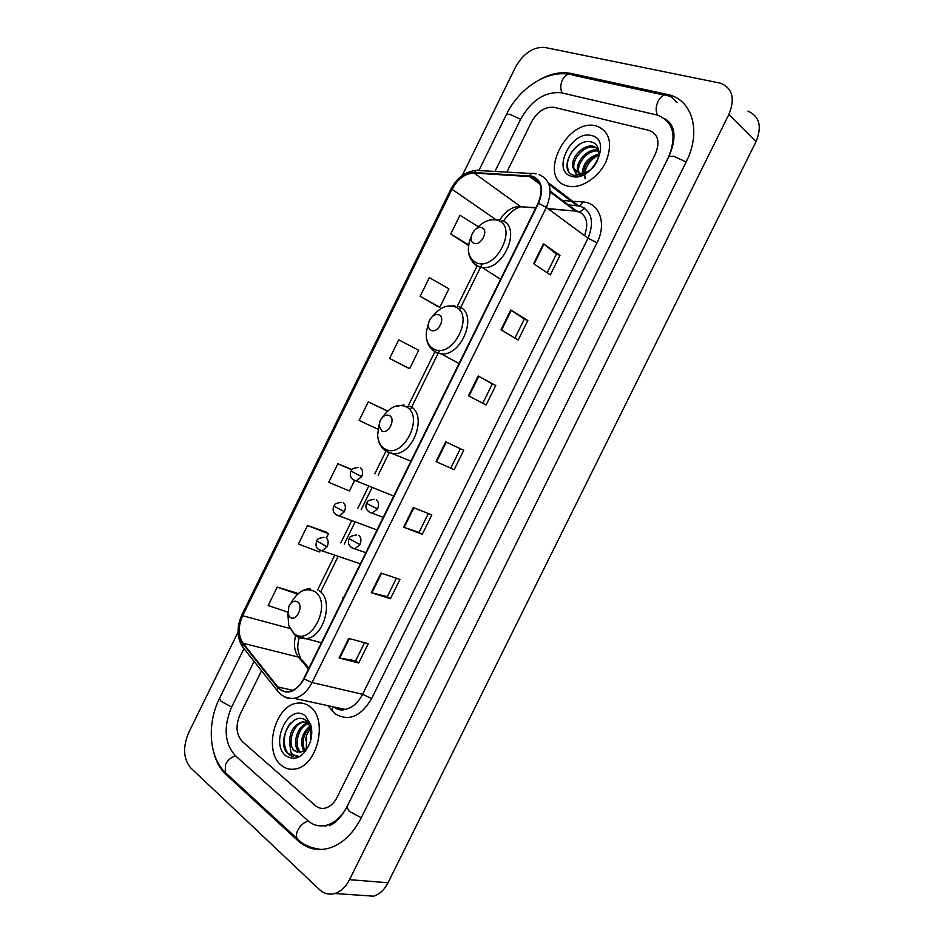<?xml version="1.0" encoding="UTF-8"?>
<svg xmlns="http://www.w3.org/2000/svg" width="944" height="944" viewBox="0 0 944 944"><rect width="100%" height="100%" fill="white"/><g stroke="black" fill="none" stroke-linecap="round" stroke-linejoin="round"><path stroke-width="1.42" d="M344.088 596.785L342.637 597.977M596.407 125.989L596.36 125.977C566.754 117.28 536.711 178.392 566.884 185.85L568.583 186.263C581.244 188.906 598.815 177.425 606.131 161.377C612.892 143.04 609.647 131.251 596.407 125.989L596.36 125.977C566.754 117.28 536.711 178.392 566.884 185.85L568.583 186.263C581.244 188.906 598.815 177.425 606.131 161.377C612.892 143.04 609.647 131.251 596.407 125.989M309.998 706.655C306.092 703.622 301.761 702.478 296.982 703.221C275.058 705.463 263.175 751.164 281.147 765.147C285.336 768.699 290.103 769.974 295.472 768.947C317.597 765.891 328.276 719.175 309.998 706.655C306.092 703.622 301.761 702.478 296.982 703.221C275.058 705.463 263.175 751.164 281.147 765.147C285.336 768.699 290.103 769.974 295.472 768.947C317.597 765.891 328.276 719.175 309.998 706.655M532.31 176.764C541.561 180.977 543.496 189.756 538.104 203.125L303.697 678.736C299.968 685.91 295.189 690.147 289.36 691.456C284.781 692.2 280.946 690.701 277.866 686.961L243.068 643.265C238.1 635.725 237.959 626.545 242.655 615.712L452.046 189.26C457.816 178.77 465.168 173.366 474.089 173.047L532.31 176.764M532.569 176.233L474.266 172.516C465.132 172.858 457.592 178.392 451.68 189.142L242.348 615.488C237.534 626.58 237.676 635.996 242.773 643.725L277.56 687.433C286.598 695.681 295.425 692.872 304.039 679.007L538.517 203.255C544.039 189.555 542.057 180.54 532.569 176.233M364.549 642.722L355.628 660.788L339.097 657.956L358.708 662.995L368.219 643.737L348.749 638.392L339.097 657.956M355.652 660.765L358.708 662.995M390.438 598.732L387.3 596.655L371.311 592.667L390.438 598.732L399.973 579.427L380.987 573.043L371.311 592.667M428.328 513.548L419.03 532.392L403.607 527.2L422.251 534.304L431.821 514.94L413.307 507.53L403.607 527.2M419.03 532.381L422.251 534.304M533.631 263.636L550.34 274.928L559.993 255.364L543.437 243.764L533.631 263.636M547.19 272.804L556.417 254.101L543.437 243.764M556.405 254.125L559.993 255.364M500.993 329.786L518.185 340.017L527.826 320.512L510.775 309.962L500.993 329.786M514.952 338.094L524.333 319.096L510.775 309.962M524.321 319.107L527.826 320.512M468.448 395.772L486.125 404.952L495.742 385.494L478.207 375.995L468.448 395.772M482.797 403.218L492.331 383.925L478.207 375.995M492.32 383.925L495.742 385.494M454.147 469.711L435.986 461.569L454.147 469.711L463.74 450.3L445.71 441.851L435.986 461.569M315.237 805.527C318.199 808.052 321.538 808.914 325.267 808.099C330.117 806.801 334.058 803.238 337.079 797.397L655.419 153.86C660.257 141.824 658.145 134.013 649.094 130.425L554.258 107.345C545.254 106.389 537.679 111.25 531.519 121.929L506.845 172.115L531.519 121.929C537.679 111.25 545.254 106.389 554.258 107.345L649.094 130.425C658.145 134.013 660.257 141.824 655.419 153.86L337.079 797.397C334.058 803.238 330.117 806.801 325.267 808.099C321.538 808.914 318.199 808.052 315.237 805.527L242.16 741.394L315.237 805.527M261.535 670.771L240.059 714.431C235.457 725.594 236.153 734.585 242.16 741.394C236.153 734.585 235.457 725.594 240.059 714.431L261.535 670.771M326.494 532.215L307.508 525.501L298.422 544.004L319.461 551.957L320.205 550.458M296.617 592.962L277.241 587.097L268.179 605.541L287.696 612.125M389.601 358.46L409.625 368.667L418.676 350.271L398.757 339.828L389.601 358.46L407.43 367.653M420.151 296.298L439.821 307.272L448.896 288.829L429.319 277.63L420.151 296.298L437.556 306.411M478.289 226.666L459.964 215.267L450.772 233.994L467.752 245.015M352.041 469.605L337.858 463.764L328.748 482.301L349.445 491.01L354.543 480.649M386.391 410.439L368.266 401.873L359.133 420.458L378.001 429.225M450.843 467.953L460.342 448.707M387.288 596.679L396.397 578.224M387.606 411.065L386.214 410.345M368.266 401.873L387.571 411.1M409.625 368.667L407.253 367.57M439.821 307.272L437.379 306.34M468.566 245.263L467.563 244.956M450.772 233.994L468.637 244.838M337.858 463.764L351.841 469.829M326.4 537.868L328.453 533.69L326.305 532.156M307.508 525.501L328.453 533.69M297.797 593.929L296.463 592.832M277.241 587.097L297.513 594.177M254.078 661.366L231.551 707.162C223.303 727.057 224.519 743.188 235.186 755.554L307.791 820.596C313.207 825.316 319.367 826.897 326.258 825.327C334.884 822.944 341.893 816.548 347.286 806.117L668.47 157.223C677.119 135.665 673.426 121.623 657.378 115.097L561.409 92.807C545.184 91.273 531.602 100.052 520.675 119.133L494.963 171.442M238.041 632.126L188.658 732.697C182.652 747.176 183.36 758.929 190.759 767.968L319.485 889.578C324.016 893.732 329.137 895.03 334.825 893.508C340.867 891.584 345.764 886.971 349.528 879.655L728.886 114.436C735.27 98.825 732.579 88.429 720.827 83.261L544.865 47.46C533.23 46.693 523.424 53.265 515.471 67.189L462.277 175.501M362.992 895.443L373.588 896.186C379.559 894.322 384.373 889.862 388.019 882.77L756.05 141.612C762.221 126.484 759.507 116.301 747.896 111.073M213.899 753.017C216.306 762.032 220.306 769.159 225.899 774.41L297.867 840.656C306.682 848.573 316.795 851.169 328.182 848.432C341.681 844.526 352.678 834.378 361.163 817.988L686.217 161.802C701.392 132.29 692.719 100.784 669.166 94.837L570.955 73.431C561.055 71.484 550.541 73.608 539.39 79.803M670.901 124.832L669.579 124.089M324.441 825.693L325.857 826.236M585.091 178.841L584.666 173.932M584.666 173.873C585.953 165.778 590.472 159.583 598.248 155.3M582.247 173.342C582.861 163.465 588.419 157.023 598.909 154.002M583.392 173.165C584.454 164.327 589.599 158.321 598.803 155.17M578.436 173.035C573.15 164.527 587.557 146.709 598.673 150.391L598.673 150.391M579.286 173.248C575.274 164.822 587.982 148.833 598.803 151.146M573.055 167.784L579.097 173.2C582.33 173.814 585.728 172.941 589.292 170.581C600.384 163.536 602.248 144.975 592.148 142.261C575.226 136.078 557.42 169.814 572.961 174.982L574.625 175.466L585.658 173.377C581.964 175.171 578.802 175.431 576.182 174.133L573.055 167.784C569.645 158.722 583.581 143.028 593.953 146.45L598.402 149.128M576.194 171.997C567.733 165.023 582.719 143.382 595.145 147.441L598.083 148.81M591.664 135.606C571.557 129.446 550.93 171.336 571.616 176.257C591.699 183.266 613.104 139.913 591.664 135.606M568.205 170.345C565.668 160.728 569.657 151.913 580.159 143.889M474.053 243.257C481.204 246.278 489.299 229.829 481.723 227.669C474.561 224.778 466.584 241.015 474.053 243.257M431.196 330.353C438.11 333.846 446.17 317.455 438.842 314.824C435.031 313.892 431.833 315.874 429.26 320.795L428.411 323.792C428.08 327.049 429.013 329.232 431.196 330.353M381.718 430.948C388.338 434.972 396.374 418.652 389.329 415.478C385.73 414.274 382.65 416.044 380.066 420.8L379.016 425.862L381.718 430.948M290.068 617.246C296.168 622.261 304.145 606.06 297.62 601.883C294.327 600.207 291.413 601.658 288.852 606.249L288.097 614.343L290.068 617.246M306.505 735.482L305.526 740.214M306.245 748.734L306.611 735.164L311.249 726.833M303.626 750.893C299.685 741.63 301.82 733.311 310.045 725.936M304.593 750.232C301.466 741.76 303.425 734.007 310.458 726.986M300.05 752.297L299 751.495C291.354 745.323 297.431 724.166 308.405 723.021M300.912 752.097L300.511 751.754C293.218 745.878 298.375 725.877 308.782 723.576M289.56 742.598L293.596 750.539L300.18 752.274L302.611 751.424C306.198 749.63 308.83 746.197 310.505 741.123L310.741 727.848L306.623 721.051C292.994 708.625 275.542 741.701 287.578 753.536L298.08 756.109C295.153 756.427 292.782 755.153 290.964 752.297L289.56 742.598C289.572 731.659 293.914 724.721 302.599 721.794L308.204 722.75M297.572 752.356L294.445 750.681C286.74 744.438 293.018 723.021 304.11 722.089L306.493 722.054M305.36 716.048C289.442 701.947 269.264 742.893 285.772 755.766C295.755 761.56 303.933 756.958 310.281 741.984C312.134 735.754 312.24 729.865 310.623 724.343L305.36 716.048M293.313 756.51C283.176 755.153 280.746 734.255 290.681 723.08M337.374 707.717L336.949 708.814M584.513 235.611C588.903 223.327 586.696 215.22 577.905 211.267L547.898 208.6M574.07 201.343L582.837 201.969C599.369 202.535 607.004 223.492 597.021 242.738L371.629 698.619L362.602 694.288L588.006 238.183C594.437 222.135 591.9 211.468 580.418 206.181L568.347 204.872M371.629 698.619C360.773 716.744 348.596 721.782 335.108 713.735L327.816 705.64M334.117 707.009C337.433 709.286 341.114 710.077 345.162 709.404C352.336 707.87 358.142 702.832 362.602 694.288L312.063 682.547C307.425 691.445 301.49 696.707 294.233 698.348C290.174 699.079 286.504 698.289 283.212 695.999M548.936 184.328L577.044 205.698L568.595 205.072M536.062 173.885L534.953 173.696C532.947 172.658 531.142 173.33 529.537 175.714M242.348 615.488L242.006 614.615L450.843 189.26L451.68 189.142M242.773 643.725L242.643 646.97L243.859 648.493M531.826 173.519L479.694 170.581C477.676 169.578 475.859 170.227 474.266 172.516M277.56 687.433L277.371 690.725L278.633 692.271M304.039 679.007L312.063 682.547L546.316 207.432L538.517 203.255M538.989 174.546C550.588 179.773 553.031 190.735 546.316 207.432L588.006 238.183L597.021 242.738M563.804 200.6L570.99 201.119M582.837 201.969L579.923 205.816M579.592 205.957L577.044 205.698L578.507 205.721L548.252 182.652M333.067 706.785L331.781 710.454M242.655 615.712L289.843 628.444M295.614 635.855C293.419 644.504 294.386 651.596 298.505 657.107L308.464 669.072M243.068 643.265L298.505 657.107L302.304 660.269L308.9 668.187M277.866 686.961L292.852 690.312M529.348 176.257L540.169 184.434M550.175 191.986L575.451 211.043L548.334 208.919M474.089 173.047L520.451 206.465C512.403 206.465 505.547 210.925 499.883 219.858M535.862 207.668L520.935 206.783C515.023 208.211 509.158 213.049 503.341 221.274M452.046 189.26L496.096 219.775M477.098 265.984L457.309 306.198M434.783 351.959L407.808 406.758M385.895 451.267L374.792 473.817M368.656 486.302L357.788 508.379M351.652 520.84L340.796 542.894M334.672 555.343L317.656 589.906M525.832 207.161L535.732 207.94M584.183 207.94C581.516 211.68 578.601 212.707 575.451 211.043L576.277 210.878L550.163 191.136M436.565 461.828L446.288 442.122M469.015 396.067L478.761 376.302M501.547 330.117L511.318 310.316M534.162 264.001L543.956 244.142M404.209 527.425L413.897 507.766M371.924 592.844L381.6 573.256M339.734 658.098L349.374 638.557M361.281 817.752L349.292 811.356L346.837 807.144C338.483 822.307 331.698 824.549 329.208 825.693M299.413 840.632L297.136 838.567C296.015 836.29 296.263 833.446 297.867 830.047C300.487 825.245 303.992 822.259 308.358 821.079M227.351 774.422L225.12 772.369L225.628 764.203C228.082 759.708 231.457 756.994 235.752 756.05M243.965 648.634L219.456 698.513L221.12 701.392L231.646 706.985M479.009 170.274L506.491 114.354L509.677 114.212L520.604 119.286M664.34 95.132L572.925 75.19C569.067 72.877 565.562 74.423 562.423 79.839C560.288 84.7 560.217 89.09 562.223 92.996M671.326 96.902L668.753 96.087C664.977 93.704 661.425 95.391 658.098 101.173C655.785 106.365 655.573 111.014 657.437 115.121M686.123 162.002L673.627 156.22L668.93 156.409L659.231 176.021M388.019 882.77L349.528 879.655M756.05 141.612L728.886 114.436M299.685 840.856L297.867 840.656M227.622 774.67L225.899 774.41M572.949 75.201L570.955 73.431M668.765 96.099L666.842 94.258M471.127 236.814C466.183 249.582 467.988 258.255 476.555 262.857C496.214 271.518 518.622 226.053 497.512 220.259C490.384 218.418 483.352 221.203 476.425 228.637M470.785 258.149C472.26 262.361 474.903 265.217 478.691 266.704L482.124 267.494C503.954 271.022 522.433 225.935 501.453 220.459M498.786 219.869L495.694 219.799M428.399 323.886L426.464 331.167C425.555 340.029 428.08 346.035 434.051 349.186C453.061 359.121 475.387 313.809 454.949 306.741C447.196 304.334 439.774 307.496 432.694 316.216M431.609 349.127L436.305 352.785L441.379 353.941C462.43 356.053 478.396 313.054 458.996 306.706M379.028 424.93L377.635 434.924C378.037 441.568 380.479 446.229 384.975 448.896C403.218 460.283 425.449 415.159 405.79 406.616C397.459 403.525 389.73 407.041 382.615 417.165M387.359 452.211L394.155 453.781C414.168 454.453 427.691 413.602 409.956 406.309M287.849 613.364L288.722 625.553L294.091 633.554C310.906 647.643 332.984 602.85 314.741 591.593C305.785 587.109 297.832 590.991 290.905 603.228M296.546 636.232L306.127 638.699C324.087 637.283 334.2 599.641 319.143 590.791M369.234 512.085L372.172 513.194L377.541 508.875C379.205 504.792 378.792 501.771 376.326 499.813M377.541 508.875L368.361 504.391L366.697 503.069L367.688 501.618C367.428 500.816 369.6 500.049 374.202 499.317M351.864 547.827L354.779 548.842L359.935 544.617C361.599 540.534 361.21 537.478 358.767 535.437M359.935 544.617L349.15 538.705C350.79 537.997 347.003 536.747 356.502 534.906M353.493 479.882L356.23 480.968L361.635 476.649C363.263 472.661 362.874 469.734 360.49 467.87M361.635 476.649L351.026 471.08C352.442 470.478 349.433 468.613 358.59 467.422M336.465 514.964L339.179 515.955L344.371 511.731C346 507.742 345.634 504.78 343.286 502.845M344.371 511.731L333.834 506.055C335.238 505.477 332.111 503.789 341.244 502.35M319.45 549.998L322.14 550.907L327.131 546.765C328.772 542.765 328.429 539.767 326.105 537.761M327.131 546.765L316.665 540.971C318.281 540.31 314.458 539.083 323.934 537.23M335.439 707.917C338.577 709.982 341.822 710.478 345.162 709.404L294.233 698.348C287.259 698.831 281.642 696.283 277.371 690.725L242.643 646.97C236.779 637.707 236.555 626.946 241.959 614.697M476.637 170.368C465.628 171.336 457.038 177.602 450.878 189.201M530.67 176.398L539.661 183.195M482.325 263.577L480.52 267.235M480.284 267.718L459.457 310.033M439.656 350.236L438.087 353.434M437.957 353.681L411.643 407.124M411.572 407.277L411.053 408.327M389.081 452.955L378.131 475.21M372.007 487.659L361.163 509.666M355.038 522.103L344.218 544.086M338.105 556.5L320.948 591.345M299.189 637.011C297.974 644.776 296.133 648.068 300.617 658.074M321.668 849.494C310.647 848.196 302.469 844.561 297.136 838.567L225.12 772.369C208.836 756.793 206.925 723.564 219.386 698.654M664.588 118.59C676.529 125.399 676.057 139.983 668.93 156.409M506.55 114.236C518.362 89.621 545.396 70.34 568.512 74.21M659.16 176.162L346.837 807.144M373.588 896.186L334.825 893.508M677.025 102.365L669.166 94.837M595.145 147.441L593.953 146.45M500.556 279.306L482.124 267.494L477.947 266.09C469.05 260.745 466.348 252.048 469.841 240.024M498.821 219.858L491.01 219.799M459.044 363.546L441.379 353.941L435.219 351.9C428.352 347.534 425.437 340.619 426.464 331.167L428.411 323.792M454.831 305.75L446.134 306.375M410.935 461.144L385.895 451.043C380.762 447.444 378.001 442.075 377.635 434.924L379.016 425.862M404.044 404.941L394.285 406.64M321.432 642.758L306.127 638.699C301.726 638.852 297.891 637.554 294.611 634.805L288.722 625.553L288.097 614.343M310.517 588.655C306.599 588.69 302.729 590.142 298.918 593.009M383.205 517.406L372.172 513.194C363.782 510.621 366.119 504.002 366.673 503.105M365.824 552.688L354.779 548.842C346.2 546.352 348.572 539.862 349.127 538.741M393.719 496.096L356.23 480.968C347.97 478.065 350.613 472.035 351.015 471.103M377.022 529.962L339.179 515.955C330.86 513.288 333.35 507.152 333.81 506.09M360.348 563.804L322.14 550.907C314.73 548.547 315.792 544.995 316.641 541.018M304.11 722.089L302.599 721.794M310.741 727.848L310.623 724.343M310.505 741.123L310.281 741.984"/></g></svg>
